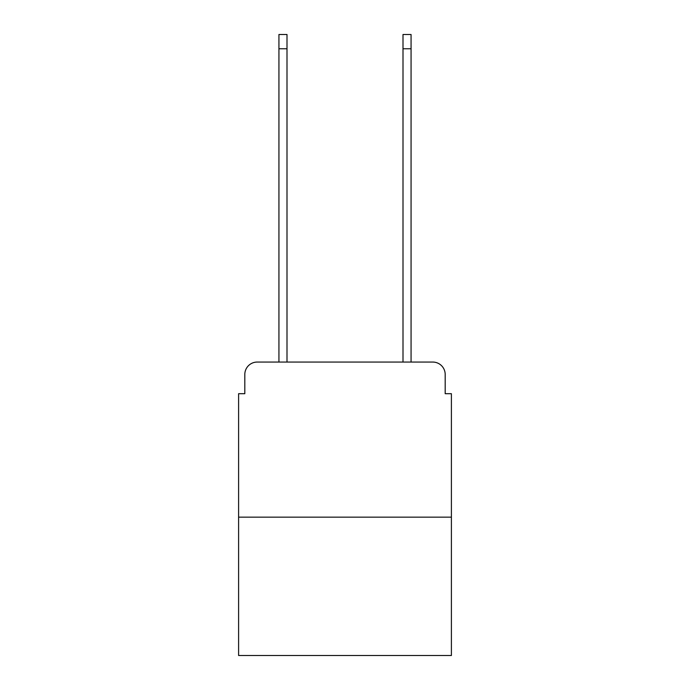 <?xml version="1.0" encoding="UTF-8"?>
<svg xmlns="http://www.w3.org/2000/svg" width="690" height="690" viewBox="0 0 690 690"><rect width="100%" height="100%" fill="white"/><g stroke="black" fill="none" stroke-linecap="round" stroke-linejoin="round"><path stroke-width="1.03" d="M244.812 374.472L244.812 393.697L244.812 374.472A12.411 12.411 0 0 1 257.215 362.06L278.933 362.06L278.933 34.5L286.997 34.5L286.997 362.06L296.614 362.06M451.398 517.155L238.602 517.155L238.602 655.5L451.398 655.5L451.398 393.697L445.188 393.697L445.188 374.472A12.411 12.411 0 0 0 432.785 362.06L257.215 362.06M238.602 517.155L238.602 393.697L244.812 393.697M393.386 362.06L403.003 362.06L403.003 34.5L411.068 34.5L411.068 362.06L432.785 362.06M445.188 393.697L445.188 374.472M278.933 48.766L286.997 48.766M411.068 48.766L403.003 48.766"/></g></svg>
